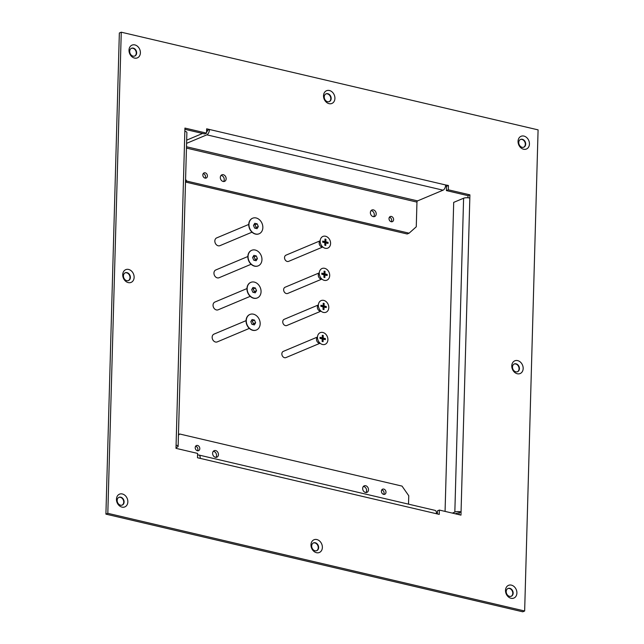 <?xml version="1.0" encoding="UTF-8"?>
<svg xmlns="http://www.w3.org/2000/svg" width="644" height="644" viewBox="0 0 644 644"><rect width="100%" height="100%" fill="white"/><g stroke="black" fill="none" stroke-linecap="round" stroke-linejoin="round"><path stroke-width="0.97" d="M127.85 501.877A6.907 5.458 -112.8 0 1 121.974 507.118A6.907 5.458 -112.8 0 1 116.459 499.213A6.907 5.458 -112.8 0 1 122.344 493.972A6.907 5.458 -112.8 0 1 127.85 501.877M117.16 500.372A4.21 3.325 67.2 0 0 122.263 505.065A4.21 3.325 67.2 0 0 124.107 501.998A4.21 3.325 67.2 0 0 119.003 497.305A4.21 3.325 67.2 0 0 117.16 500.372M134.129 277.355A6.907 5.458 -112.8 0 1 128.245 282.595A6.907 5.458 -112.8 0 1 122.73 274.682A6.907 5.458 -112.8 0 1 128.615 269.442A6.907 5.458 -112.8 0 1 134.129 277.355M123.431 275.841A4.21 3.325 67.2 0 0 128.534 280.543A4.21 3.325 67.2 0 0 130.378 277.475A4.21 3.325 67.2 0 0 125.274 272.774A4.21 3.325 67.2 0 0 123.431 275.841M140.4 52.832A6.907 5.458 -112.8 0 1 134.516 58.073A6.907 5.458 -112.8 0 1 129.001 50.16A6.907 5.458 -112.8 0 1 134.886 44.919A6.907 5.458 -112.8 0 1 140.4 52.832M129.702 51.319A4.21 3.325 67.2 0 0 134.813 56.012A4.21 3.325 67.2 0 0 136.649 52.945A4.21 3.325 67.2 0 0 131.545 48.252A4.21 3.325 67.2 0 0 129.702 51.319M334.92 98.411A6.907 5.458 -112.8 0 1 329.036 103.652A6.907 5.458 -112.8 0 1 323.529 95.739A6.907 5.458 -112.8 0 1 329.406 90.498A6.907 5.458 -112.8 0 1 334.92 98.411M324.23 96.898A4.21 3.325 67.2 0 0 329.334 101.599A4.21 3.325 67.2 0 0 331.177 98.532A4.21 3.325 67.2 0 0 326.065 93.831A4.21 3.325 67.2 0 0 324.23 96.898M529.44 143.99A6.907 5.458 -112.8 0 1 523.564 149.231A6.907 5.458 -112.8 0 1 518.05 141.318A6.907 5.458 -112.8 0 1 523.926 136.077A6.907 5.458 -112.8 0 1 529.44 143.99M518.75 142.485A4.21 3.325 67.2 0 0 523.854 147.178A4.21 3.325 67.2 0 0 525.697 144.111A4.21 3.325 67.2 0 0 520.594 139.41A4.21 3.325 67.2 0 0 518.75 142.485M523.169 368.513A6.907 5.458 -112.8 0 1 517.293 373.753A6.907 5.458 -112.8 0 1 511.779 365.848A6.907 5.458 -112.8 0 1 517.655 360.608A6.907 5.458 -112.8 0 1 523.169 368.513M512.479 367.008A4.21 3.325 67.2 0 0 517.583 371.701A4.21 3.325 67.2 0 0 519.426 368.634A4.21 3.325 67.2 0 0 514.323 363.941A4.21 3.325 67.2 0 0 512.479 367.008M516.899 593.044A6.907 5.458 -112.8 0 1 511.022 598.284A6.907 5.458 -112.8 0 1 505.508 590.371A6.907 5.458 -112.8 0 1 511.384 585.13A6.907 5.458 -112.8 0 1 516.899 593.044M506.208 591.53A4.21 3.325 67.2 0 0 511.312 596.231A4.21 3.325 67.2 0 0 513.155 593.164A4.21 3.325 67.2 0 0 508.052 588.463A4.21 3.325 67.2 0 0 506.208 591.53M322.378 547.456A6.907 5.458 -112.8 0 1 316.494 552.697A6.907 5.458 -112.8 0 1 310.98 544.792A6.907 5.458 -112.8 0 1 316.864 539.551A6.907 5.458 -112.8 0 1 322.378 547.456M311.68 545.951A4.21 3.325 67.2 0 0 316.792 550.644A4.21 3.325 67.2 0 0 318.635 547.577A4.21 3.325 67.2 0 0 313.523 542.884A4.21 3.325 67.2 0 0 311.68 545.951M316.598 550.717A4.21 3.325 67.2 0 0 318.249 547.738A4.21 3.325 67.2 0 0 313.338 542.973M329.14 101.672A4.21 3.325 67.2 0 0 330.791 98.685A4.21 3.325 67.2 0 0 325.88 93.919M517.39 371.773A4.21 3.325 67.2 0 0 519.048 368.795A4.21 3.325 67.2 0 0 514.129 364.029M523.661 147.251A4.21 3.325 67.2 0 0 525.319 144.272A4.21 3.325 67.2 0 0 520.4 139.498M511.119 596.304A4.21 3.325 67.2 0 0 512.777 593.317A4.21 3.325 67.2 0 0 507.858 588.552M122.07 505.138A4.21 3.325 67.2 0 0 123.728 502.159A4.21 3.325 67.2 0 0 118.818 497.385M134.62 56.084A4.21 3.325 67.2 0 0 136.27 53.106A4.21 3.325 67.2 0 0 131.36 48.34M128.341 280.615A4.21 3.325 67.2 0 0 129.999 277.636A4.21 3.325 67.2 0 0 125.089 272.863M362.669 488.418A3.534 2.793 67.2 0 0 366.951 492.362A3.534 2.793 67.2 0 0 368.505 489.786A3.534 2.793 67.2 0 0 364.214 485.842A3.534 2.793 67.2 0 0 362.669 488.418M365.905 492.531A3.534 2.793 67.2 0 0 366.597 490.583A3.534 2.793 67.2 0 0 363.361 486.47M381.401 491.195A2.777 2.198 67.2 0 0 384.766 494.294A2.777 2.198 67.2 0 0 385.981 492.266A2.777 2.198 67.2 0 0 382.617 489.166A2.777 2.198 67.2 0 0 381.401 491.195M383.687 494.391A2.777 2.198 67.2 0 0 384.082 493.071A2.777 2.198 67.2 0 0 381.787 489.867M370.372 212.576A3.534 2.793 67.2 0 0 374.663 216.521A3.534 2.793 67.2 0 0 376.209 213.937A3.534 2.793 67.2 0 0 371.918 209.992A3.534 2.793 67.2 0 0 370.372 212.576M373.609 216.69A3.534 2.793 67.2 0 0 374.301 214.742A3.534 2.793 67.2 0 0 371.065 210.628M389.016 218.558A2.777 2.198 67.2 0 0 392.381 221.657A2.777 2.198 67.2 0 0 393.597 219.628A2.777 2.198 67.2 0 0 390.232 216.529A2.777 2.198 67.2 0 0 389.016 218.558M391.302 221.753A2.777 2.198 67.2 0 0 391.697 220.433A2.777 2.198 67.2 0 0 389.403 217.229M220.312 177.406A3.534 2.793 67.2 0 0 224.595 181.358A3.534 2.793 67.2 0 0 226.149 178.774A3.534 2.793 67.2 0 0 221.858 174.83A3.534 2.793 67.2 0 0 220.312 177.406M223.549 181.528A3.534 2.793 67.2 0 0 224.241 179.579A3.534 2.793 67.2 0 0 221.005 175.466M202.828 174.927A2.777 2.198 67.2 0 0 206.201 178.026A2.777 2.198 67.2 0 0 207.416 176.005A2.777 2.198 67.2 0 0 204.043 172.906A2.777 2.198 67.2 0 0 202.828 174.927M205.122 178.13A2.777 2.198 67.2 0 0 205.508 176.802A2.777 2.198 67.2 0 0 203.222 173.606M212.609 453.255A3.534 2.793 67.2 0 0 216.891 457.2A3.534 2.793 67.2 0 0 218.445 454.624A3.534 2.793 67.2 0 0 214.154 450.679A3.534 2.793 67.2 0 0 212.609 453.255M215.845 457.369A3.534 2.793 67.2 0 0 216.537 455.421A3.534 2.793 67.2 0 0 213.301 451.307M195.213 447.564A2.777 2.198 67.2 0 0 198.585 450.663A2.777 2.198 67.2 0 0 199.801 448.643A2.777 2.198 67.2 0 0 196.428 445.543A2.777 2.198 67.2 0 0 195.213 447.564M197.507 450.768A2.777 2.198 67.2 0 0 197.893 449.44A2.777 2.198 67.2 0 0 195.599 446.244M107.814 513.324L524.651 611.003L538.086 129.871L121.257 32.2L107.814 513.324L105.914 514.129L522.743 611.8L524.651 611.003M467.947 197.772L468.011 195.655L469.911 194.85L448.305 189.795L448.425 185.464L445.648 184.973A4.379 2.326 103.2 0 1 443.056 190.181L417.554 200.896L186.494 146.752M469.911 194.85L460.967 515.12L439.361 510.064L439.24 514.387L197.475 457.739L197.595 453.408L175.989 448.345L184.933 128.076L206.539 133.139L206.66 128.808L445.648 184.973M121.257 32.2L119.349 32.997L105.914 514.129M468.011 195.655L446.405 190.592L448.305 189.795M445.535 186.027L446.525 186.261L446.405 190.592M206.627 130.048L207.537 130.418A1.014 0.539 -76.8 0 1 206.933 131.626L206.579 131.77M206.539 133.139L204.639 133.936L184.9 129.315M439.361 510.064L437.461 510.861L437.373 513.952M455.155 513.759L459.156 512.713L459.1 514.685M186.583 143.346L206.845 134.829A4.379 2.326 -76.8 0 0 209.437 129.621M186.68 140.142L202.578 133.453M197.547 455.252L197.901 455.099A4.379 2.326 -76.8 0 1 198.787 455.002L434.99 510.354A4.379 2.326 103.2 0 1 436.463 513.582M200.26 458.23A4.379 2.326 -76.8 0 0 198.787 455.002M178.452 434.539L179.716 434.008L402.033 486.099L408.755 495.743L408.521 504.147M179.716 434.008L178.436 435.151M207.537 130.257L209.445 129.46M446.525 186.261L448.425 185.464M185.577 179.37L186.784 181.093L409.093 233.184L416.266 226.801L416.958 202.103A1.014 0.539 103.2 0 1 417.554 200.896M185.504 182.043L407.193 233.989L409.093 233.184M186.784 181.093L185.52 181.624M184.989 131.32A4.379 1.336 1.6 0 1 186.889 132.479L178.122 446.332A4.379 1.336 -178.4 0 0 176.223 445.173M176.013 447.62L177.358 447.057A4.379 1.336 -178.4 0 0 178.122 446.332M459.156 512.713L461.056 511.916M460.919 511.883A4.379 1.336 -178.4 0 0 454.833 512.077L452.37 513.107M445.068 511.4L453.698 202.385L463.6 198.223A4.379 1.336 1.6 0 1 469.685 198.03M328.794 307.631A6.319 4.991 67.2 0 0 323.755 300.394A6.319 4.991 67.2 0 0 318.377 305.192A6.319 4.991 67.2 0 0 323.417 312.421A6.319 4.991 67.2 0 0 328.794 307.631M318.386 305.023A3.373 2.665 67.2 0 0 317.379 307.196A3.373 2.665 67.2 0 0 320.937 311.1M318.386 304.942L284.221 319.303A3.373 2.665 67.2 0 0 282.748 321.759A3.373 2.665 67.2 0 0 286.83 325.51L320.994 311.149M321.42 306.455L323.119 305.747L320.929 305.232L320.897 306.335L323.095 306.85L323.022 309.378L323.98 309.603L324.053 307.075L326.242 307.591L326.267 306.48L322.974 306.826M323.119 305.747L323.191 303.219L324.149 303.445L323.151 304.652M322.378 306.681L324.077 305.972L324.149 303.445M324.077 305.972L326.267 306.48M323.071 307.486L324.053 307.075M322.378 306.053L322.201 306.641M323.98 309.603L323.022 309.209M246.958 288.568L214.887 302.052A4.21 3.325 67.2 0 0 213.043 305.119A4.21 3.325 67.2 0 0 218.147 309.812L250.226 296.337M253.197 288.931L255.386 288.005L256.521 290.694L254.332 291.611L253.197 288.931L252.182 288.77M261.062 291.756A8.42 6.657 -112.8 0 1 257.375 297.898A8.42 6.657 -112.8 0 1 247.167 288.504A8.42 6.657 -112.8 0 1 250.846 282.362A8.42 6.657 -112.8 0 1 261.062 291.756M257.27 297.939A8.42 6.657 -112.8 0 1 257.173 297.979A8.42 6.657 -112.8 0 1 246.958 288.593A8.42 6.657 -112.8 0 1 250.645 282.45A8.42 6.657 -112.8 0 1 250.749 282.41M256.521 290.694L255.249 292.819L252.842 292.255L251.707 289.567L252.979 287.441L255.386 288.005M254.332 291.611L253.728 292.465M246.064 320.648L213.993 334.123A4.21 3.325 67.2 0 0 212.15 337.19A4.21 3.325 67.2 0 0 217.253 341.892L249.325 328.408M252.303 321.002L254.485 320.084L255.628 322.773L253.438 323.691L252.303 321.002L251.289 320.849M260.168 323.835A8.42 6.657 -112.8 0 1 256.481 329.969A8.42 6.657 -112.8 0 1 246.274 320.575A8.42 6.657 -112.8 0 1 249.953 314.441A8.42 6.657 -112.8 0 1 260.168 323.835M256.376 330.01A8.42 6.657 -112.8 0 1 256.272 330.058A8.42 6.657 -112.8 0 1 246.064 320.664A8.42 6.657 -112.8 0 1 249.743 314.53A8.42 6.657 -112.8 0 1 249.848 314.481M255.628 322.773L254.356 324.89L251.949 324.326L250.814 321.646L252.078 319.521L254.485 320.084M253.438 323.691L252.834 324.536M258.172 265.859A8.42 6.657 -112.8 0 1 258.067 265.908A8.42 6.657 -112.8 0 1 247.851 256.513L215.78 269.973A4.21 3.325 67.2 0 0 213.945 273.04A4.21 3.325 67.2 0 0 219.049 277.741L251.12 264.257M254.09 256.851L256.28 255.934L257.415 258.622L255.225 259.54L254.09 256.851L253.076 256.698M261.955 259.685A8.42 6.657 -112.8 0 1 258.276 265.819A8.42 6.657 -112.8 0 1 248.061 256.425A8.42 6.657 -112.8 0 1 251.748 250.291A8.42 6.657 -112.8 0 1 261.955 259.685M247.851 256.513A8.42 6.657 -112.8 0 1 251.538 250.379A8.42 6.657 -112.8 0 1 251.643 250.339M257.415 258.622L256.143 260.74L253.736 260.176L252.601 257.495L253.873 255.37L256.28 255.934M255.225 259.54L254.63 260.385M259.065 233.788A8.42 6.657 -112.8 0 1 258.96 233.836A8.42 6.657 -112.8 0 1 248.753 224.442L216.682 237.902A4.21 3.325 67.2 0 0 214.838 240.969A4.21 3.325 67.2 0 0 219.942 245.662L252.013 232.186M254.984 224.78L257.173 223.854L258.308 226.543L256.127 227.461L254.984 224.78L253.978 224.619M262.849 227.606A8.42 6.657 -112.8 0 1 259.17 233.748A8.42 6.657 -112.8 0 1 248.954 224.353A8.42 6.657 -112.8 0 1 252.641 218.219A8.42 6.657 -112.8 0 1 262.849 227.606M248.753 224.442A8.42 6.657 -112.8 0 1 252.432 218.3A8.42 6.657 -112.8 0 1 252.537 218.26M258.308 226.543L257.045 228.668L254.638 228.105L253.494 225.416L254.766 223.291L257.173 223.854M256.127 227.461L255.523 228.314M327.901 339.702A6.319 4.991 67.2 0 0 322.861 332.473A6.319 4.991 67.2 0 0 317.476 337.263A6.319 4.991 67.2 0 0 322.523 344.5A6.319 4.991 67.2 0 0 327.901 339.702M317.484 337.094A3.373 2.665 67.2 0 0 316.486 339.275A3.373 2.665 67.2 0 0 320.044 343.18M317.492 337.013L283.32 351.374A3.373 2.665 67.2 0 0 281.847 353.83A3.373 2.665 67.2 0 0 285.936 357.589L320.1 343.228M320.527 338.535L322.225 337.818L320.036 337.303L320.004 338.414L322.193 338.929L322.121 341.457L323.087 341.674L323.151 339.147L325.341 339.662L325.373 338.559L322.081 338.897M322.225 337.818L322.298 335.291L323.256 335.516L322.258 336.732M321.485 338.76L323.183 338.044L323.256 335.516M323.183 338.044L325.373 338.559M322.177 339.557L323.151 339.147M321.485 338.132L321.308 338.72M323.087 341.674L322.129 341.288M329.696 275.56A6.319 4.991 67.2 0 0 324.648 268.323A6.319 4.991 67.2 0 0 319.271 273.112A6.319 4.991 67.2 0 0 324.31 280.349A6.319 4.991 67.2 0 0 329.696 275.56M319.279 272.943A3.373 2.665 67.2 0 0 318.281 275.125A3.373 2.665 67.2 0 0 321.831 279.029M319.279 272.863L285.115 287.224A3.373 2.665 67.2 0 0 283.642 289.679A3.373 2.665 67.2 0 0 287.723 293.439L321.895 279.077M322.314 274.384L324.021 273.668L321.831 273.153L321.799 274.264L323.988 274.779L323.916 277.306L324.874 277.532L324.946 275.004L327.136 275.511L327.168 274.408L323.876 274.747M324.021 273.668L324.085 271.14L325.051 271.366L324.045 272.581M323.272 274.61L324.978 273.893L325.051 271.366M324.978 273.893L327.168 274.408M323.972 275.415L324.946 275.004M323.272 273.982L323.095 274.569M324.874 277.532L323.924 277.137M330.589 243.48A6.319 4.991 67.2 0 0 325.542 236.243A6.319 4.991 67.2 0 0 320.165 241.041A6.319 4.991 67.2 0 0 325.212 248.27A6.319 4.991 67.2 0 0 330.589 243.48M320.173 240.872A3.373 2.665 67.2 0 0 319.174 243.046A3.373 2.665 67.2 0 0 322.733 246.95M320.181 240.792L286.008 255.153A3.373 2.665 67.2 0 0 284.535 257.608A3.373 2.665 67.2 0 0 288.625 261.359L322.789 247.006M323.216 242.313L324.914 241.597L322.724 241.081L322.692 242.184L324.882 242.699L324.809 245.227L325.767 245.453L325.84 242.925L328.029 243.44L328.062 242.329L324.769 242.675M324.914 241.597L324.987 239.069L325.945 239.294L324.946 240.502M324.173 242.53L325.872 241.822L325.945 239.294M325.872 241.822L328.062 242.329M324.866 243.335L325.84 242.925M324.173 241.903L323.996 242.49M325.767 245.453L324.817 245.058M206.845 134.829L443.056 190.181M186.454 148.088L416.958 202.103M454.833 512.077L463.6 198.223"/></g></svg>
